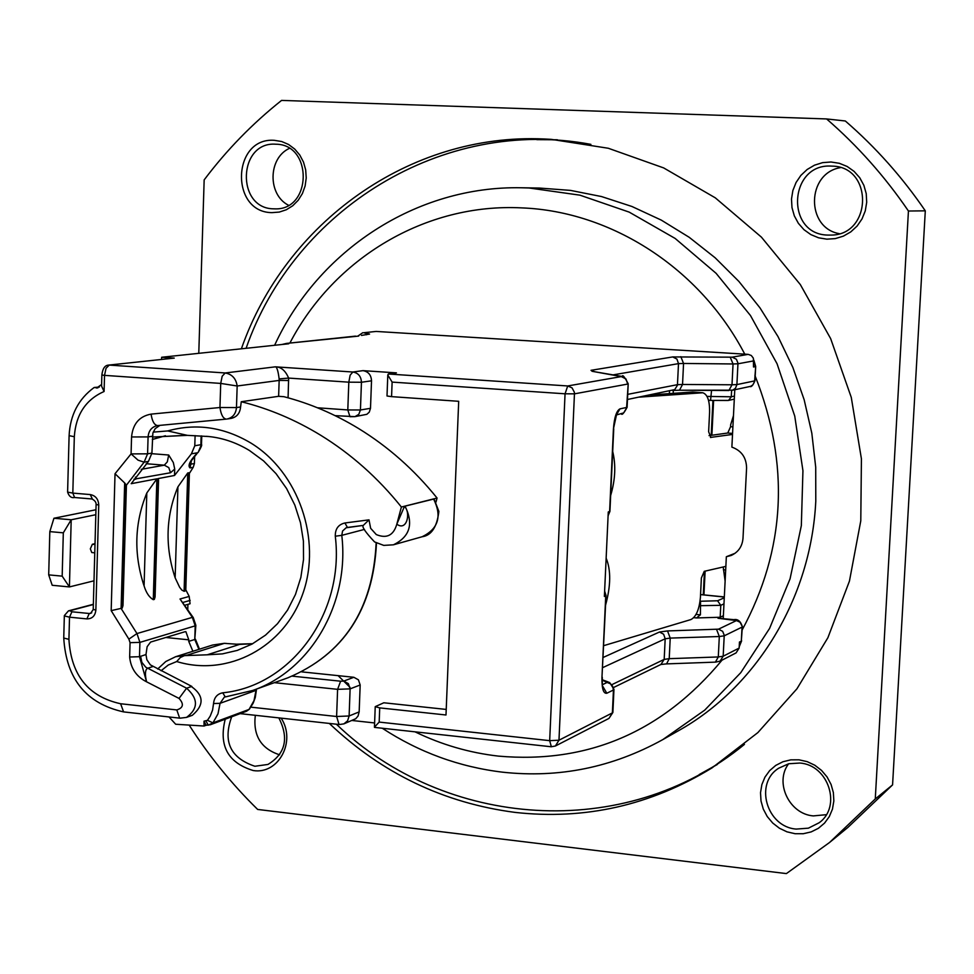 <?xml version="1.0" encoding="UTF-8"?>
<svg xmlns="http://www.w3.org/2000/svg" width="974" height="974" viewBox="0 0 974 974"><rect width="100%" height="100%" fill="white"/><g stroke="black" fill="none" stroke-linecap="round" stroke-linejoin="round"><path stroke-width="1.46" d="M281.145 718.142C296.437 741.372 278.527 774.695 253.24 770.544C227.928 762.825 218.59 745.707 225.225 719.202M231.702 716.779C222.669 741.518 230.4 758.003 254.884 766.258L267.96 764.444C285.504 753.706 289.132 738.182 278.832 717.887M274.351 140.329L281.681 141.522L288.572 144.481L294.708 149.059L299.773 155.024L303.486 162.074L305.678 169.853L306.226 177.962L305.118 185.997L302.403 193.558L298.214 200.242L292.772 205.733L286.356 209.739L279.295 212.076L271.929 212.636C229.767 212.356 232.153 137.042 274.351 140.329M273.584 208.826L274.96 208.862C311.936 210.421 313.007 144.262 275.898 144.213L275.764 144.213C238.021 141.242 235.878 208.606 273.584 208.826M831.005 162.001L839.345 163.303L847.161 166.481L854.088 171.375L859.75 177.755L863.865 185.303L866.227 193.607L866.702 202.275L865.277 210.859L862.027 218.907L857.12 226.041L850.801 231.873L843.399 236.134L835.29 238.606L826.877 239.166L818.574 237.802L810.818 234.588L803.964 229.681L798.376 223.326L794.321 215.838L791.984 207.608L791.497 199.013L792.873 190.502L796.062 182.491L800.896 175.369L807.142 169.5L814.483 165.19L822.58 162.646L831.005 162.001M828.046 235.087L830.907 235.087C872.278 235.282 873.52 166.371 832.039 166.128L831.735 166.116C788.709 162.853 785.007 234.71 828.046 235.087M799.009 759.817L807.142 761.631L814.775 765.211L821.52 770.397L827.048 776.911L831.066 784.435L833.367 792.58L833.841 800.945L832.466 809.09L829.3 816.614L824.528 823.127L818.379 828.314L811.159 831.906L803.258 833.732L795.052 833.707L786.968 831.833L779.395 828.217L772.711 823.03L767.256 816.553L763.287 809.077L761.011 801.005L760.524 792.714L761.863 784.618L764.955 777.13L769.667 770.617L775.754 765.406L782.913 761.753L790.791 759.854L799.009 759.817M796.233 829.081L808.396 828.168L819.134 822.762C842.035 806.582 828.46 764.773 799.764 763.044L788.721 763.75L778.762 768.182C754.071 783.279 766.611 827.023 796.233 829.081M826.317 814.678L813.327 815.908C789.244 814.081 774.293 782.475 788.623 763.774M536.796 139.647L557.396 139.781M717.266 764.517L699.259 774.525M241.382 348.802C285.138 223.204 409.153 132.866 543.991 138.978L551.187 139.343L608.336 148.267L663.671 167.918L715.293 197.832L761.412 237.132L800.336 284.591L830.664 338.635L851.276 397.404L861.418 458.839L860.785 520.81L849.438 581.125L827.876 637.751L796.951 688.788L757.857 732.606L712.031 767.889C650.632 805.376 584.924 820.205 514.917 812.377C443.949 803.075 382.076 773.429 329.309 723.426M723.219 618.734L726.348 556.726L735.078 553.281M198.781 353.318L204.163 179.898C226.589 150.093 252.388 123.601 281.571 100.407L826.609 118.938C857.595 145.796 884.879 176.489 908.438 211.017L875.273 798.948L829.568 842.473L786.395 873.593L257.66 809.443C231.69 783.985 208.85 755.861 189.163 725.094M826.609 118.938L845.322 120.983C875.626 147.196 902.277 177.146 925.3 210.834L908.438 211.017M875.273 798.948L892.574 784.886L847.83 827.474L829.568 842.473M892.574 784.886L925.3 210.834M726.348 556.726L731.036 555.521C738.255 552.258 742.237 546.56 742.992 538.415L746.583 468.019C746.388 457.585 741.494 450.621 731.876 447.115L734.773 389.746M288.438 205.222C267.533 194.593 268.033 158.251 289.29 148.425M279.635 754.826C261.02 748.726 252.923 735.553 255.322 715.306M839.284 233.663C805.644 227.819 806.472 173.275 840.379 167.638M212.576 645.044L175.612 656.732L187.507 655.052L224.215 643.388L212.576 645.044L224.203 643.339L239.519 644.411L207.218 654.808L184.463 655.624L180.312 657.523L176.708 661.541C227.819 677.198 284.359 647.466 302.914 593.434C321.931 539.633 298.494 472.086 250.866 443.036C223.923 427.038 196.2 423.008 167.686 430.934L187.361 435.354L208.667 436.522M404.466 506.407L396.82 524.17C407.047 531.792 410.955 512.227 404.466 506.407L405.038 506.151C413.804 523.89 409.92 536.771 393.399 544.819L383.744 545.391L374.576 541.934C365.42 532.206 361.658 526.691 363.29 525.4L369 519.86L370.644 528.298L376.293 534.58C386.751 538.853 393.593 535.383 396.82 524.17L401.385 507.016C378.034 477.905 351.115 453.969 320.616 435.208C295.317 419.77 268.873 408.605 241.272 401.726L240.59 406.962C239.969 413.244 236.865 417.055 231.24 418.37L227.112 419.015C232.737 417.688 235.866 413.877 236.475 407.57L240.59 406.962M433.588 498.968C442.159 516.281 438.349 528.87 422.144 536.747C431.421 535.493 436.997 527.056 438.872 511.411L434.063 498.968L405.038 506.151M435.999 502.06L437.07 498.043C414.34 469.821 388.115 446.603 358.408 428.414C334.679 413.999 309.866 403.431 283.982 396.71L278.625 396.308L241.272 401.726M437.07 498.043L401.385 507.016M605.609 604.988C610.856 585.703 611.039 570.094 606.145 558.175M610.661 495.474C615.324 479.744 616.006 465.073 612.695 451.461M192.889 651.265L188.737 641.367L194.776 639.504L195.202 625.856L139.915 642.377L139.501 656.695L145.978 654.552L146.855 659.727L150.349 664.852L191.841 686.426L186.594 688.204C198.392 698.808 198.379 708.536 186.558 717.388L192.328 715.306C204.942 704.519 203.895 694.438 189.187 685.063M725.119 581.064L723.207 566.978M733.471 415.654L730.67 424.688L730.573 426.685L732.898 426.88M710.423 437.436L732.521 434.428M709.06 435.634L727.773 433.016L730.573 426.685M639.321 397.124L702.79 392.766C707.501 394.348 709.766 400.85 709.596 412.282L708.634 431.713L710.91 437.484M650.376 394.92L692.721 392.011L702.485 392.741M603.734 645.652L690.919 619.561C696.166 616.834 699.332 609.371 700.428 597.196L701.377 577.984L704.251 571.324L725.861 566.369M387.798 375.002L392.12 382.1L391.572 396.637L387.007 395.992L387.798 375.002L388.322 374.004L396.43 372.872L362.985 370.644C368.355 371.581 371.191 374.978 371.52 380.81L361.451 382.258L360.429 409.981L370.497 408.313L371.52 380.81M370.497 408.313L369.268 412.148L366.857 414.315L354.938 416.641L358.785 414.376L360.429 409.981L347.803 409.944L348.814 382.173L288.633 378.082L288.109 397.124L287.111 397.538L288.109 397.124M194.63 456.161L194.41 463.527L193.205 467.337L190.076 467.922C187.568 465.876 189.747 461.116 196.614 453.641L197.478 452.764L191.403 453.835L174.529 475.47L157.922 478.624L158.555 480.06L155.073 597.025L154.33 599.387L157.922 478.624M188.749 472.78L187.738 472.974L184.098 591.291L185.109 591.011L188.749 472.78L189.382 473.388L193.205 467.337M189.382 473.388L185.803 589.818L185.109 591.011M126.413 485.198L122.992 605.597L122.2 608.129L111.182 610.637L115.029 473.729L131.076 453.896L138.04 460.154L144.115 462.175L126.413 485.198L124.672 482.97L121.105 608.433L136.969 633.55L192.365 617.37L180.02 598.986L189.212 596.441L185.803 589.818M189.212 596.441L190.064 603.758L184.512 605.317M187.921 604.355L187.738 610.199M292.249 676.151L340.62 681.203L343.749 681.094L353.842 677.283L301.733 671.865M353.842 677.283L358.42 679.815L360.173 684.99L350.116 688.861L349.118 715.975L359.163 711.884L360.173 684.99M359.163 711.884L358.03 716.06L355.766 718.702L343.907 723.865L347.608 720.797L349.118 715.975L336.614 716.499L337.601 689.336L274.364 682.664M374.613 722.952L352.101 720.492M375.233 706.649L379.726 707.891L379.178 722.087L374.454 727.14L375.233 706.649L383.817 702.778L446.214 709.425M355.498 336.127L286.526 343.408L358.676 336.079M174.236 358.103L108.577 365.104L174.236 358.103L161.647 357.263L161.574 359.406M161.647 357.263L288.694 343.785M95.817 514.71L71.199 519.775L69.422 586.932L52.194 585.277L48.7 574.867L62.178 576.145L63.31 532.827L49.82 531.621L48.7 574.867M94.003 580.808L69.422 586.932L62.178 576.145M91.775 552.55L94.77 552.83L91.775 552.55L90.326 548.837L92.36 544.271L95.002 544.503M95.026 543.662L92.36 544.271M99.372 387.055L94.149 387.494L97.85 387.908M146.806 492.978C134.485 523.05 133.572 554.023 144.079 585.922L146.806 492.978L156.863 478.818L131.186 483.688L148.45 461.408L144.115 462.175L147.585 453.835L151.907 453.093L148.45 461.408M156.863 478.818L153.283 599.68C149.29 597.403 146.222 592.825 144.079 585.922M153.283 599.68L154.33 599.387M177.925 486.83C165.775 516.269 164.862 546.597 175.15 577.813L177.925 486.83L187.738 472.974M184.098 591.291L181.858 590.098L179.606 587.237L175.15 577.813M145.978 654.552L147.135 646.687L150.593 642.073L185.011 631.724L185.888 631.676L188.786 639.821L165.836 637.495M188.737 641.367L188.786 639.821M191.403 453.835L194.788 445.751L195.104 435.609M388.322 374.004L567.72 385.96L621.302 376.585L592.155 371.301L591.023 370.315L672.717 356.934L732.217 357.166L748.178 354.366L376.159 331.44L363.643 332.743L369.56 334.07L361.476 335.421M152.845 666.557L147.476 668.274C145.102 669.881 144.797 674.398 146.575 681.812C136.421 676.65 130.784 668.371 129.652 657.012L130.066 642.67L128.885 639.139L111.182 610.637M159.931 425.358L155.183 428.645L152.869 433.138L151.907 453.093M151.883 453.689L168.709 455.016L173.323 462.528L174.723 469.03L170.511 472.755L133.998 479.184M174.529 475.47L174.723 469.03M63.31 532.827L71.199 519.775L53.935 518.253L95.963 509.755M152.407 436.23L148.085 436.924L147.585 453.835L131.076 453.896L131.563 436.949C132.841 423.885 139.343 416.275 151.08 414.12L219.954 407.522L220.721 383.415L104.535 375.367L104.084 391.487L101.564 386.13L101.868 374.917M101.6 384.499L96.596 388.066M197.089 453.446L190.721 461.579L191.269 464.099L194.41 463.527M108.577 365.104C104.875 365.287 102.635 368.586 101.856 375.002L104.535 375.367L106.032 368.294L109.258 365.092L225.213 372.969L222.169 376.232L220.721 383.415L237.169 385.996L236.475 407.57L219.954 407.522C221.037 414.802 223.156 418.662 226.321 419.112L157.654 425.577L226.224 419.112M362.985 370.644L352.856 372.007L275.338 366.833L225.213 372.969C232.068 374.223 236.061 378.569 237.169 385.996L279.161 380.42L279.136 378.91C278.138 370.863 276.872 366.833 275.338 366.833C281.011 366.833 285.443 370.583 288.633 378.082L279.136 378.91M129.652 657.012L139.501 656.695L146.575 681.812L179.046 698.419L186.594 688.204L145.771 667.202L141.875 662.381L140.585 656.208M115.029 473.729L124.672 482.97M197.965 452.569L196.614 453.641M180.02 598.986L193.083 617.321M53.935 518.253L49.82 531.621M391.572 396.637L458.693 401.3L445.995 714.989L379.726 707.891M707.014 396.406L731.279 396.795L731.608 390.404M696.057 614.436L700.403 614.837L696.507 617.942L720.176 617.248L720.784 605.317L699.247 605.706M606.035 595.698L601.956 677.466L605.731 595.905L604.379 596.429L608.275 511.934L609.614 511.52L613.425 428.962L616.554 414.547L615.812 414.936M734.457 396.089L731.279 396.795L728.564 400.411L710.557 400.411L711.544 390.428M700.403 614.837L700.549 601.238L717.546 600.775L720.784 605.317L723.974 603.868M720.188 618.161L720.443 617.126L723.365 615.763M720.176 617.248L718.483 618.295M748.178 354.366L751.295 355.498L753.365 358.164L753.511 366.991L755.361 366.638L753.827 360.623M739.205 646.724L741.311 641.111L739.449 642.049L739.144 648.063L736.088 652.897L720.066 661.151L723.171 656.232L739.144 648.063M363.643 332.743L376.159 331.44M362.778 332.706L357.957 336.03M710.557 400.411L708.5 400.253L710.557 400.411M727.955 400.484L710.606 400.399M169.013 716.949L175.673 724.242L204.053 726.032L204.004 721.174L207.45 720.31L210.226 716.085L212.576 710.07L213.55 703.532C214.17 697.481 217.239 693.902 222.729 692.806C291.092 686.134 344.747 613.267 335.287 536.211C335.141 528.919 338.355 524.511 344.918 522.977L369 519.86M152.309 439.505L165.446 435.755M206.123 725.253L204.004 721.174M206.001 725.301L204.053 726.032M539.316 188.043L521.565 187.775L529.089 187.994L579.932 195.165L629.204 212.125L675.152 238.447L716.097 273.317L750.491 315.564L777.045 363.728L794.747 416.081L802.941 470.71L801.334 525.631L790.06 578.836L769.582 628.425L740.751 672.693L704.701 710.156L662.783 739.619L678.281 730.829M722.051 660.129C662.417 731.949 587.882 763.945 498.445 756.116C469.383 752.805 441.575 744.708 415.034 731.839M350.019 687.327L338.112 675.652M289.887 343.055C333.96 258.28 425.516 202.909 521.735 207.888C611.295 211.273 700.002 268.191 744.769 354.159M754.911 375.38C790.109 464.33 785.762 549.385 741.847 630.543M239.519 644.411L252.656 643.729M278.625 396.308L279.161 380.42L288.681 380.493M725.679 569.96L723.365 569.717M732.57 433.43L727.773 433.016M702.096 392.753L692.721 392.011M141.242 469.346L164.302 465.17L146.197 463.721M194.788 445.751L200.863 444.716L201.131 435.926M191.379 460.836L190.076 467.922M190.161 600.41L182.771 602.468M335.105 415.642L354.938 416.641L349.983 416.714L347.803 409.944L317.463 407.777M93.358 604.525L69.836 610.747L71.906 611.782L69.519 617.175L86.881 618.904C92.177 618.855 95.16 615.933 95.854 610.15L93.224 609.359M68.923 639.334L63.748 638.043L64.333 615.921L69.519 617.175L68.923 639.334C71.114 675.165 88.342 696.629 120.606 703.739L176.793 709.936C183.356 707.855 184.11 704.019 179.046 698.419M104.084 391.487C85.749 399.644 75.826 414.729 74.316 436.717L72.819 493.1L90.265 494.573L92.372 498.992M95.854 610.15L98.751 505.019C98.386 499.09 95.549 495.608 90.265 494.573M250.866 707.161L336.614 716.499L339.037 724.498L240.128 713.638M122.2 608.129L125.731 484.248M71.906 611.782L89.243 613.498L91.726 612.829M91.812 498.944L74.584 497.519C71.346 498.189 69.02 496.399 67.608 492.113L72.819 493.1L74.584 497.519L92.006 498.992C94.88 500.49 96.243 502.328 96.097 504.508L96.109 504.386M74.316 436.717L69.093 435.658M67.608 491.87L69.093 435.865C70.104 415.119 78.456 398.999 94.149 387.494M339.402 724.534L343.907 723.865M69.836 610.747L68.472 610.856L64.345 615.592M120.606 703.739L123.588 711.897C86.199 703.569 66.256 678.939 63.748 638.043L63.76 637.69M176.793 709.936L179.654 718.13L124.075 711.957M186.558 717.388L180.105 718.179M170.511 472.755L168.782 467.605L164.302 465.17L167.309 461.883L168.709 455.016M157.605 425.577L157.252 425.626C151.713 426.929 148.657 430.691 148.085 436.924L131.563 436.949M198.915 649.366L194.776 639.504L195.835 625.527M201.496 444.521C202.227 444.789 201.131 447.383 198.197 452.338L201.496 444.387L201.764 435.975M195.202 625.856L192.365 617.37L193.242 617.528L195.847 625.308L195.202 625.856M128.885 639.139L136.969 633.55L139.915 642.377L130.066 642.67M151.08 414.12C152.175 421.328 154.367 425.151 157.654 425.577L157.252 425.626M348.814 382.173L361.451 382.258C361.123 376.366 358.262 372.945 352.856 372.007L350.141 375.185L348.814 382.173M343.749 681.094L348.363 683.651L350.116 688.861L337.601 689.336L340.62 681.203M135.398 477.102L135.63 479.281M98.751 505.019L96.097 504.508L93.212 609.517L90.643 613.389L89.243 613.498L86.881 618.904M620.974 376.329L622.24 376.488C622.496 374.308 624.492 376.731 628.206 383.78L626.611 407.473L619.988 408.849C616.493 410.699 614.314 417.408 613.425 428.962M621.302 376.585L625.965 378.959L627.706 384.06L574.453 393.849L558.979 740.216L612.378 712.895L613.45 689.994L606.814 693.245C603.405 693.829 601.798 688.557 601.956 677.466M703.277 594.81L704.446 571.288M711.203 435.329L712.931 400.424M669.394 393.606L669.515 391.098M673.326 390.391L673.18 393.35M724.315 597.05L700.549 594.603M717.546 600.775L724.279 597.78M753.815 360.867L737.951 363.789L736.904 384.584L731.998 384.791L733.045 363.959L683.553 363.46L682.543 384.462L731.998 384.791L728.869 390.525L679.694 390.221M696.507 617.942L693.731 617.674M602.516 684.649L607.119 682.445L602.224 680.132M603.186 657.438L659.471 632.016L667.531 630.933L718.532 629.155L736.454 620.572L718.008 618.259M627.719 394.348L677.478 384.669L682.543 384.462L679.487 390.233L732.691 390.16L735.467 388.285L736.904 384.584L754.631 380.907L755.69 366.455L753.815 360.076M742.358 626.83L741.311 641.111L742.03 627.122L724.206 635.839L723.171 656.232L718.288 656.951L719.311 636.521L670.222 638.092L669.223 658.668L718.288 656.951L715.403 662.125M379.178 722.087L549.677 740.654L565.054 393.8L392.12 382.1M612.244 684.479L664.183 659.398L665.181 638.786L602.711 667.616M627.475 399.486L674.739 389.6L677.429 385.266L678.501 363.631L613.072 374.88M734.079 619.744L733.897 619.659C737.768 618.855 740.593 621.205 742.371 626.684L740.057 622.216L736.454 620.572M732.144 390.306L750.491 386.374L752.841 384.937L754.96 380.712L755.69 366.528M612.889 712.469L608.957 718.41L612.902 712.177L613.949 689.58M606.814 681.837L609.614 682.494L613.961 689.312L613.45 689.994L612.597 686.232L610.613 683.858L607.119 682.445M616.432 414.948L623.64 412.915L627.11 407.156L628.206 383.89M667.531 630.933L670.222 638.092L665.181 638.786L663.635 634.232L659.471 632.016M613.754 687.413L660.944 664.451L664.183 659.398L669.223 658.668L666.569 663.891L715.586 662.125L720.066 661.151M718.532 629.155L722.671 631.347L724.193 635.145L724.206 635.839L719.311 636.521L716.572 629.423M732.217 357.166L736.405 359.26L737.951 363.083L737.951 363.789L733.045 363.959L730.244 357.227M680.826 356.679L683.553 363.46L678.501 363.631L676.93 359.053L672.717 356.934M666.399 663.891L660.859 664.487M551.698 746.681L555.387 746.011L558.979 740.216L549.677 740.654L551.357 746.778M565.054 393.8L574.453 393.849L574.343 392.181L572.055 387.871L567.72 385.96L565.054 393.8M592.155 371.301L621.509 376.354M591.023 370.315L594.554 371.654M619.988 408.849L616.579 414.595M672.632 390.477L679.195 390.209M602.784 686.329L606.814 693.245M608.105 515.587L609.931 511.24L613.742 428.84M604.623 591.06L606.047 595.564L604.598 591.632M366.468 334.776L367.271 333.376M720.443 617.126L720.176 618.393M153.198 432.115L167.686 430.934M176.708 661.541L168.283 665.023L161.075 670.745M363.326 525.388L347.438 527.445L344.918 522.977M186.156 435.305L152.382 437.058L187.361 435.354M155.475 438.556L165.422 435.755M207.218 654.808L222.449 653.883L237.279 650.413L251.974 644.106L265.512 635.133L277.505 623.689L287.598 610.016L295.463 594.469L300.844 577.46L303.523 559.478L303.401 541.057L300.479 522.734L294.818 505.056L286.587 488.546L276.068 473.693L263.589 460.909L249.514 450.548C235.805 442.22 221.427 437.472 206.391 436.315M226.418 643.437L224.507 643.339M187.191 655.198L189.747 655.1M364.459 529.406L341.789 535.347C349.8 603.722 310.499 670.769 252.643 690.469L287.914 677.794C343.591 654.406 373.005 609.432 376.147 542.847M225.201 696.946L252.643 690.469L225.286 696.946L222.729 692.806M207.45 720.31L212.929 722.866L249.027 709.437L253.995 700.635L256.004 690.371L220.051 703.325L217.993 713.845L212.929 722.866L208.266 725.167L206.013 721.052M363.375 525.388L346.135 527.774L342.556 531.037L341.789 535.347L335.287 536.211M205.77 725.313L210.335 724.741L246.483 711.276L249.441 709.096L253.228 703.045L255.261 697.542L256.393 690.14M224.276 697.201L220.051 703.325L213.55 703.532M256.503 689.081L256.004 690.371L256.15 689.202M521.565 187.775C416.227 185.535 318.096 250.635 274.619 345.283M382.283 728.248C419.137 752.318 459.229 766.964 502.56 772.175C558.966 778.323 612.366 767.475 662.783 739.619M246.093 348.302C294.099 209.824 442.5 116.381 590.901 144.371M539.219 188.043L570.472 190.393L601.518 196.553L631.943 206.488L661.309 220.124L689.19 237.291L715.184 257.818L738.889 281.425L759.939 307.808L778.019 336.602L792.836 367.393L804.159 399.742L811.817 433.162L815.713 467.179L815.786 501.269C811.001 598.742 755.994 687.583 678.074 730.95M336.383 724.206C444.497 828.57 624.858 842.705 744.44 744.392M252.729 643.692L236.645 644.191M199.487 649.183L195.409 639.163M68.472 610.856L93.358 604.27M281.876 344.504L286.526 343.408M703.946 594.87L705.127 571.129M711.884 435.232L713.613 400.424M739.205 646.821L741.64 640.819M374.479 727.383L551.126 746.754L555.387 746.011L608.957 718.41M621.351 413.901C622.045 415.338 623.969 413.134 627.11 407.29M749.956 386.508C751.271 387.299 752.939 385.387 754.96 380.773M733.799 619.659L718.301 618.222M608.166 681.958L602.224 679.755M602.334 686.609L602.273 677.21M608.105 515.745L609.931 511.35M722.184 618.575L723.256 618.076M724.315 596.916L700.549 594.566M728.564 400.411L734.299 399.133M175.612 656.732L165.811 661.504L157.666 669.016M249.295 709.267L246.483 711.276M376.475 543.029C373.225 609.432 343.712 654.358 287.914 677.794M347.438 527.445L346.793 527.567M422.144 536.747L393.399 544.819"/></g></svg>
